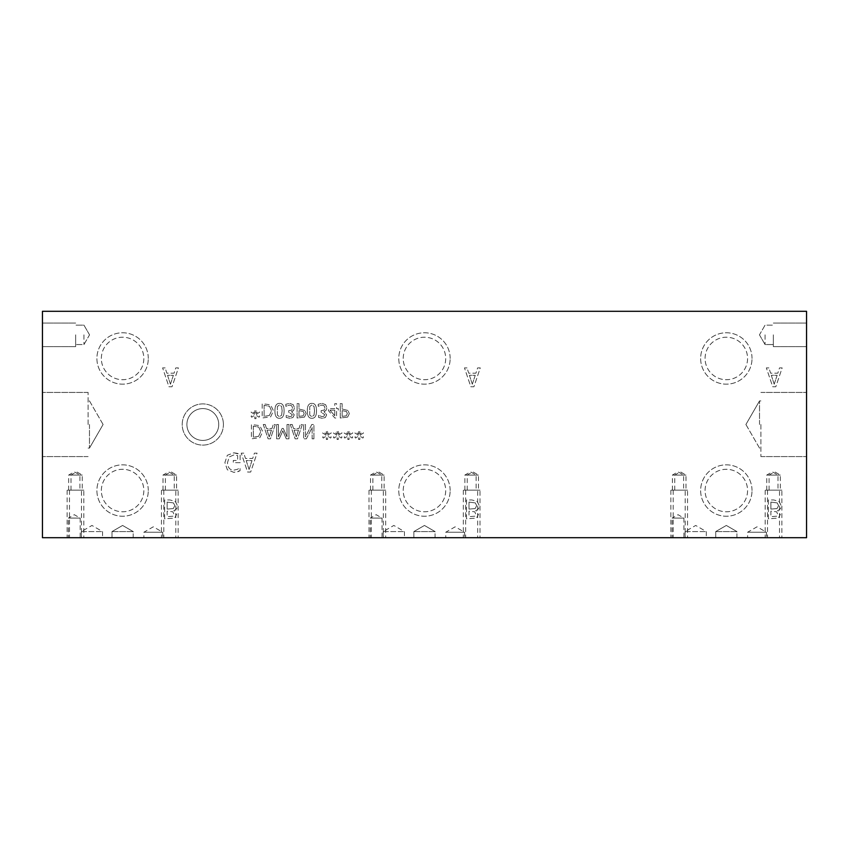 <?xml version="1.0" encoding="UTF-8"?>
<svg xmlns="http://www.w3.org/2000/svg" width="849" height="849" viewBox="0 0 849 849"><rect width="100%" height="100%" fill="white"/><g stroke="black" fill="none" stroke-linecap="round" stroke-linejoin="round"><path stroke-width="0.64" stroke-dasharray="4.25 3.18" d="M774.203 384.194L771.295 375.311L777.122 375.311L774.203 384.194L771.295 375.311L777.122 375.311L774.203 384.194M768.897 367.904L766.35 367.904L772.717 386.762L775.806 386.762L782.162 367.904L779.52 367.904L777.811 373.178L770.605 373.178L768.897 367.904L766.35 367.904L772.717 386.762L775.806 386.762L782.162 367.904L779.52 367.904L777.811 373.178L770.605 373.178L768.897 367.904M42.45 311.296L806.55 311.296L806.55 537.704L42.45 537.704L42.45 311.296M349.353 435.028L352.76 433.043L352.133 431.982L348.981 434.072L349.056 430.57L347.846 430.57L347.899 434.072L344.779 431.971L344.142 433.032L347.538 435.028L344.142 437.012L344.779 438.073L347.91 435.972L347.846 439.474L349.056 439.474L348.971 435.972L352.133 438.063L352.76 437.002L349.353 435.028L352.76 433.043L352.133 431.982L348.981 434.072L349.056 430.57L347.846 430.57L347.899 434.072L344.779 431.971L344.142 433.032L347.538 435.028L344.142 437.012L344.779 438.073L347.91 435.972L347.846 439.474L349.056 439.474L348.971 435.972L352.133 438.063L352.76 437.002L349.353 435.028M327.831 435.028L331.237 433.043L330.611 431.982L327.459 434.072L327.534 430.57L326.324 430.57L326.387 434.072L323.257 431.971L322.62 433.032L326.027 435.028L322.62 437.012L323.257 438.073L326.398 435.972L326.324 439.474L327.534 439.474L327.449 435.972L330.611 438.063L331.237 437.002L327.831 435.028L331.237 433.043L330.611 431.982L327.459 434.072L327.534 430.57L326.324 430.57L326.387 434.072L323.257 431.971L322.62 433.032L326.027 435.028L322.62 437.012L323.257 438.073L326.398 435.972L326.324 439.474L327.534 439.474L327.449 435.972L330.611 438.063L331.237 437.002L327.831 435.028M288.936 438.837L288.936 424.5L287.026 424.5L287.026 436.853L283.29 428.448L282.123 428.448L278.419 436.853L278.419 424.5L276.636 424.5L276.636 438.837L279.247 438.837L282.823 430.857L286.283 438.837L288.936 438.837L288.936 424.5L287.026 424.5L287.026 436.853L283.29 428.448L282.123 428.448L278.419 436.853L278.419 424.5L276.636 424.5L276.636 438.837L279.247 438.837L282.823 430.857L286.283 438.837L288.936 438.837M265.196 424.5L263.264 424.5L268.104 438.837L270.449 438.837L275.278 424.5L273.272 424.5L271.967 428.512L266.49 428.512L265.196 424.5L263.264 424.5L268.104 438.837L270.449 438.837L275.278 424.5L273.272 424.5L271.967 428.512L266.49 428.512L265.196 424.5M259.836 437.702L262.744 431.653L259.815 425.646L251.431 424.5L251.431 438.837L259.836 437.702L262.744 431.653L259.815 425.646L251.431 424.5L251.431 438.837L259.836 437.702M292.226 424.5L290.294 424.5L295.123 438.837L297.468 438.837L302.308 424.5L300.291 424.5L298.997 428.512L293.521 428.512L292.226 424.5L290.294 424.5L295.123 438.837L297.468 438.837L302.308 424.5L300.291 424.5L298.997 428.512L293.521 428.512L292.226 424.5M313.928 438.837L313.928 424.5L311.785 424.5L305.449 436.864L305.449 424.5L303.666 424.5L303.666 438.837L306.372 438.837L312.145 427.482L312.145 438.837L313.928 438.837L313.928 424.5L311.785 424.5L305.449 436.864L305.449 424.5L303.666 424.5L303.666 438.837L306.372 438.837L312.145 427.482L312.145 438.837L313.928 438.837M338.592 435.028L341.998 433.043L341.372 431.982L338.22 434.072L338.295 430.57L337.085 430.57L337.138 434.072L334.018 431.971L333.381 433.032L336.777 435.028L333.381 437.012L334.018 438.073L337.159 435.972L337.085 439.474L338.295 439.474L338.21 435.972L341.372 438.063L341.998 437.002L338.592 435.028L341.998 433.043L341.372 431.982L338.22 434.072L338.295 430.57L337.085 430.57L337.138 434.072L334.018 431.971L333.381 433.032L336.777 435.028L333.381 437.012L334.018 438.073L337.159 435.972L337.085 439.474L338.295 439.474L338.21 435.972L341.372 438.063L341.998 437.002L338.592 435.028M360.114 435.028L363.521 433.043L362.894 431.982L359.743 434.072L359.817 430.57L358.607 430.57L358.66 434.072L355.54 431.971L354.893 433.032L358.299 435.028L354.893 437.012L355.54 438.073L358.671 435.972L358.607 439.474L359.817 439.474L359.732 435.972L362.894 438.063L363.521 437.002L360.114 435.028L363.521 433.043L362.894 431.982L359.743 434.072L359.817 430.57L358.607 430.57L358.66 434.072L355.54 431.971L354.893 433.032L358.299 435.028L354.893 437.012L355.54 438.073L358.671 435.972L358.607 439.474L359.817 439.474L359.732 435.972L362.894 438.063L363.521 437.002L360.114 435.028M467.003 367.904L464.467 367.904L470.834 386.762L473.922 386.762L480.279 367.904L477.637 367.904L475.918 373.178L468.722 373.178L467.003 367.904L464.467 367.904L470.834 386.762L473.922 386.762L480.279 367.904L477.637 367.904L475.918 373.178L468.722 373.178L467.003 367.904M752.023 358.469A25.693 25.693 0 0 0 726.33 332.766A25.693 25.693 0 0 0 700.637 358.469A25.693 25.693 0 0 0 726.33 384.162A25.693 25.693 0 0 0 752.023 358.469A25.693 25.693 0 0 1 726.33 384.162A25.693 25.693 0 0 1 700.637 358.469A25.693 25.693 0 0 1 726.33 332.766A25.693 25.693 0 0 1 752.023 358.469M450.161 358.469A25.693 25.693 0 0 0 424.458 332.766A25.693 25.693 0 0 0 398.765 358.469A25.693 25.693 0 0 0 424.458 384.162A25.693 25.693 0 0 0 450.161 358.469A25.693 25.693 0 0 1 424.458 384.162A25.693 25.693 0 0 1 398.765 358.469A25.693 25.693 0 0 1 424.458 332.766A25.693 25.693 0 0 1 450.161 358.469M450.161 490.531A25.693 25.693 0 0 0 424.458 464.838A25.693 25.693 0 0 0 398.765 490.531A25.693 25.693 0 0 0 424.458 516.234A25.693 25.693 0 0 0 450.161 490.531A25.693 25.693 0 0 1 424.458 516.234A25.693 25.693 0 0 1 398.765 490.531A25.693 25.693 0 0 1 424.458 464.838A25.693 25.693 0 0 1 450.161 490.531M148.288 490.531A25.693 25.693 0 0 0 122.596 464.838A25.693 25.693 0 0 0 96.903 490.531A25.693 25.693 0 0 0 122.596 516.234A25.693 25.693 0 0 0 148.288 490.531A25.693 25.693 0 0 1 122.596 516.234A25.693 25.693 0 0 1 96.903 490.531A25.693 25.693 0 0 1 122.596 464.838A25.693 25.693 0 0 1 148.288 490.531M148.288 358.469A25.693 25.693 0 0 0 122.596 332.766A25.693 25.693 0 0 0 96.903 358.469A25.693 25.693 0 0 0 122.596 384.162A25.693 25.693 0 0 0 148.288 358.469A25.693 25.693 0 0 1 122.596 384.162A25.693 25.693 0 0 1 96.903 358.469A25.693 25.693 0 0 1 122.596 332.766A25.693 25.693 0 0 1 148.288 358.469M752.023 490.531A25.693 25.693 0 0 0 726.33 464.838A25.693 25.693 0 0 0 700.637 490.531A25.693 25.693 0 0 0 726.33 516.234A25.693 25.693 0 0 0 752.023 490.531A25.693 25.693 0 0 1 726.33 516.234A25.693 25.693 0 0 1 700.637 490.531A25.693 25.693 0 0 1 726.33 464.838A25.693 25.693 0 0 1 752.023 490.531M223.414 424.5A20.599 20.599 0 0 0 202.815 403.901A20.599 20.599 0 0 0 182.217 424.5A20.599 20.599 0 0 0 202.815 445.099A20.599 20.599 0 0 0 223.414 424.5A20.599 20.599 0 0 1 202.815 445.099A20.599 20.599 0 0 1 182.217 424.5A20.599 20.599 0 0 1 202.815 403.901A20.599 20.599 0 0 1 223.414 424.5M173.896 510.451C176.199 509.782 177.377 508.222 177.43 505.76L175.478 501.494L170.044 499.965L164.632 499.965L164.632 518.835L174.586 518.07L176.55 514.579L173.896 510.451C176.199 509.782 177.377 508.222 177.43 505.76L175.478 501.494L170.044 499.965L164.632 499.965L164.632 518.835L174.586 518.07L176.55 514.579L173.896 510.451M475.769 510.451C478.061 509.782 479.239 508.222 479.303 505.76L477.34 501.494L471.917 499.965L466.504 499.965L466.504 518.835L476.459 518.07L478.412 514.579L475.769 510.451C478.061 509.782 479.239 508.222 479.303 505.76L477.34 501.494L471.917 499.965L466.504 499.965L466.504 518.835L476.459 518.07L478.412 514.579L475.769 510.451M165.141 367.904L162.605 367.904L168.962 386.762L172.05 386.762L178.407 367.904L175.764 367.904L174.056 373.178L166.85 373.178L165.141 367.904L162.605 367.904L168.962 386.762L172.05 386.762L178.407 367.904L175.764 367.904L174.056 373.178L166.85 373.178L165.141 367.904M237.338 453.355L233.857 452.804L227.341 455.266L224.879 462.62L227.362 469.784L233.868 472.373L240.044 470.749L240.044 467.725L237.455 469.317L233.581 470.197C229.739 469.975 227.712 467.47 227.5 462.694L229.219 456.974L233.762 454.968L237.646 455.584L237.646 460.455L233.273 460.455L233.273 462.663L240.129 462.663L240.129 454.417L233.857 452.804L227.341 455.266L224.879 462.62L227.362 469.784L233.868 472.373L237.37 471.853L240.044 470.749L240.044 467.725L237.455 469.317L233.581 470.197C229.739 469.975 227.712 467.47 227.5 462.694L229.219 456.974L233.762 454.968L237.646 455.584L237.646 460.455L233.273 460.455L233.273 462.663L240.129 462.663L240.129 454.417L237.338 453.355M243.78 453.164L241.243 453.164L247.6 472.033L250.688 472.033L257.056 453.164L254.403 453.164L252.694 458.439L245.488 458.439L243.78 453.164L241.243 453.164L247.6 472.033L250.688 472.033L257.056 453.164L254.403 453.164L252.694 458.439L245.488 458.439L243.78 453.164M323.936 416.212L322.185 416.647L318.598 415.394L318.598 417.432L322.344 418.313L325.358 417.496L326.642 414.853L323.989 411.5L325.92 410.576L326.918 407.923L325.655 404.697L322.121 403.371L318.205 404.251L318.205 406.289L322.004 405.026L324.18 405.833L324.965 408.061L324.106 410.141L321.134 410.651L321.134 412.243L324.689 414.652L323.936 416.212L322.185 416.647L318.598 415.394L318.598 417.432L322.344 418.313L325.358 417.496L326.642 414.853L323.989 411.638L325.92 410.576L326.918 407.923L325.655 404.697L322.121 403.371L318.205 404.251L318.205 406.289L322.004 405.026L324.18 405.833L324.965 408.061L324.106 410.141L321.134 410.651L321.134 412.243L324.689 414.652L323.936 416.212M311.901 418.302C315 418.313 316.528 415.819 316.486 410.842C316.518 405.78 314.99 403.286 311.901 403.371C308.792 403.339 307.264 405.822 307.317 410.831C307.285 415.904 308.813 418.398 311.901 418.302C315 418.313 316.528 415.819 316.486 410.842C316.518 405.78 314.99 403.286 311.901 403.371C308.792 403.339 307.264 405.822 307.317 410.831C307.285 415.904 308.813 418.398 311.901 418.302M304.441 417.114L306.149 413.686L304.897 410.502L298.997 409.016L298.997 403.668L297.086 403.668L297.086 418.005L304.441 417.114L306.149 413.686L304.897 410.502L298.997 409.016L298.997 403.668L297.086 403.668L297.086 418.005L304.441 417.114M256.281 414.195L259.688 412.211L259.062 411.149L255.91 413.251L255.984 409.738L254.774 409.738L254.827 413.251L251.707 411.139L251.06 412.2L254.467 414.195L251.06 416.19L251.707 417.241L254.838 415.14L254.774 418.653L255.984 418.653L255.899 415.14L259.062 417.23L259.688 416.169L256.281 414.195L259.688 412.211L259.062 411.149L255.91 413.251L255.984 409.738L254.774 409.738L254.827 413.251L251.707 411.139L251.06 412.2L254.467 414.195L251.06 416.19L251.707 417.241L254.838 415.14L254.774 418.653L255.984 418.653L255.899 415.14L259.062 417.23L259.688 416.169L256.281 414.195M270.598 416.87L273.505 410.831L270.576 404.824L262.192 403.668L262.192 418.005L270.598 416.87L273.505 410.831L270.576 404.824L262.192 403.668L262.192 418.005L270.598 416.87M279.512 418.302C282.611 418.313 284.128 415.819 284.086 410.842C284.118 405.78 282.59 403.286 279.512 403.371C276.403 403.339 274.864 405.822 274.917 410.831C274.885 415.904 276.413 418.398 279.512 418.302C282.611 418.313 284.128 415.819 284.086 410.842C284.118 405.78 282.59 403.286 279.512 403.371C276.403 403.339 274.864 405.822 274.917 410.831C274.885 415.904 276.413 418.398 279.512 418.302M291.536 416.212L289.796 416.647L286.198 415.394L286.198 417.432L289.944 418.313L292.969 417.496L294.242 414.853L291.589 411.5L293.521 410.576L294.518 407.923L293.255 404.697L289.721 403.371L285.805 404.251L285.805 406.289L289.605 405.026L291.78 405.833L292.565 408.061L291.706 410.141L288.734 410.651L288.734 412.243L292.289 414.652L291.536 416.212L289.796 416.647L286.198 415.394L286.198 417.432L289.944 418.313L292.969 417.496L294.242 414.853L291.589 411.638L293.521 410.576L294.518 407.923L293.255 404.697L289.721 403.371L285.805 404.251L285.805 406.289L289.605 405.026L291.78 405.833L292.565 408.061L291.706 410.141L288.734 410.651L288.734 412.243L292.289 414.652L291.536 416.212M338.305 410.141L338.305 408.602L336.597 408.602L336.597 403.668L334.75 403.668L334.75 408.602L328.414 408.602L328.414 410.619L334.835 418.005L336.597 418.005L336.597 410.141L338.305 410.141L338.305 408.602L336.597 408.602L336.597 403.668L334.75 403.668L334.75 408.602L328.414 408.602L328.414 410.619L334.835 418.005L336.597 418.005L336.597 410.141L338.305 410.141M347.602 417.114L349.31 413.686L348.058 410.502L342.147 409.016L342.147 403.668L340.247 403.668L340.247 418.005L347.602 417.114L349.31 413.686L348.058 410.502L342.147 409.016L342.147 403.668L340.247 403.668L340.247 418.005L347.602 417.114M777.652 510.451C779.955 509.782 781.133 508.222 781.186 505.76L779.233 501.494L773.8 499.965L768.387 499.965L768.387 518.835L778.342 518.07L780.295 514.579L777.652 510.451C779.955 509.782 781.133 508.222 781.186 505.76L779.233 501.494L773.8 499.965L768.387 499.965L768.387 518.835L778.342 518.07L780.295 514.579L777.652 510.451M776.718 516.203L770.892 516.691L770.892 511.172L776.633 511.798L777.684 514.229L776.718 516.203L770.892 516.691L770.892 511.172L776.633 511.798L777.684 514.229L776.718 516.203M777.037 508.593L770.892 509.082L770.892 502.109L777.206 502.905L778.575 505.654L777.037 508.593L770.892 509.082L770.892 502.109L777.206 502.905L778.575 505.654L777.037 508.593M806.55 486.88L806.55 493.269L806.433 486.88M806.433 494.267L806.433 476.576L806.55 494.267M806.55 476.576L806.55 495.434L806.55 476.576M806.55 424.5L806.55 392.429L806.55 424.5M806.55 334.846L806.55 346.615L806.55 334.846M42.45 486.689L42.45 493.078L42.567 486.689M42.567 494.076L42.567 476.385L42.45 494.076M42.45 476.385L42.45 495.254L42.45 476.385M42.45 424.5L42.45 456.571L42.45 424.5M42.45 334.846L42.45 346.615L42.45 334.846M346.286 415.819L342.147 416.36L342.147 410.64L346.509 411.5L347.326 413.633L346.286 415.819L342.147 416.36L342.147 410.64L346.509 411.5L347.326 413.633L346.286 415.819M334.75 415.745L329.921 410.141L334.75 410.141L334.75 415.745L329.921 410.141L334.75 410.141L334.75 415.745M282.133 410.842L281.613 415.225L279.512 416.71L277.368 415.203L277.358 406.512L279.512 404.962L281.624 406.469L282.133 410.842L281.613 415.225L279.512 416.71L277.368 415.203L277.358 406.512L279.512 404.962L281.624 406.469L282.133 410.842M269.345 415.501L264.103 416.36L264.103 405.323L269.515 406.278L271.51 410.852L269.345 415.501L264.103 416.36L264.103 405.323L269.515 406.278L271.51 410.852L269.345 415.501M303.135 415.819L298.997 416.36L298.997 410.64L303.348 411.5L304.165 413.633L303.135 415.819L298.997 416.36L298.997 410.64L303.348 411.5L304.165 413.633L303.135 415.819M314.533 410.842L314.003 415.225L311.901 416.71L309.768 415.203L309.758 406.512L311.901 404.962L314.024 406.469L314.533 410.842L314.003 415.225L311.901 416.71L309.768 415.203L309.758 406.512L311.901 404.962L314.024 406.469L314.533 410.842M269.229 436.885L267.021 430.135L271.447 430.135L269.229 436.885L267.021 430.135L271.447 430.135L269.229 436.885M258.584 436.333L253.342 437.193L253.342 426.145L258.754 427.1L260.76 431.685L258.584 436.333L253.342 437.193L253.342 426.145L258.754 427.1L260.76 431.685L258.584 436.333M296.248 436.885L294.041 430.135L298.477 430.135L296.248 436.885L294.041 430.135L298.477 430.135L296.248 436.885M249.086 469.465L246.178 460.583L252.004 460.583L249.086 469.465L246.178 460.583L252.004 460.583L249.086 469.465M472.309 384.194L469.412 375.311L475.228 375.311L472.309 384.194L469.412 375.311L475.228 375.311L472.309 384.194M170.447 384.194L167.54 375.311L173.366 375.311L170.447 384.194L167.54 375.311L173.366 375.311L170.447 384.194M474.835 516.203L469.009 516.691L469.009 511.172L474.74 511.798L475.801 514.229L474.835 516.203L469.009 516.691L469.009 511.172L474.74 511.798L475.801 514.229L474.835 516.203M475.153 508.593L469.009 509.082L469.009 502.109L475.323 502.905L476.682 505.654L475.153 508.593L469.009 509.082L469.009 502.109L475.323 502.905L476.682 505.654L475.153 508.593M172.973 516.203L167.147 516.691L167.147 511.172L172.878 511.798L173.928 514.229L172.973 516.203L167.147 516.691L167.147 511.172L172.878 511.798L173.928 514.229L172.973 516.203M173.292 508.593L167.147 509.082L167.147 502.109L173.461 502.905L174.82 505.654L173.292 508.593L167.147 509.082L167.147 502.109L173.461 502.905L174.82 505.654L173.292 508.593M765.055 334.846L765.055 344.545L765.055 334.846M773.343 334.846L773.343 346.615L773.343 334.846M759.526 424.5L759.526 400.919L759.526 424.5M760.895 424.5L760.895 456.571L760.895 424.5M83.945 334.846L83.945 344.545L83.955 334.846M75.657 334.846L75.657 346.615L75.657 334.846M89.474 424.5L89.474 448.081L89.474 424.5M88.105 424.5L88.105 392.429L88.105 424.5M186.897 424.5A15.919 15.919 0 0 1 202.815 408.581A15.919 15.919 0 0 1 218.745 424.5A15.919 15.919 0 0 1 202.815 440.419A15.919 15.919 0 0 1 186.897 424.5A15.919 15.919 0 0 1 210.775 410.714A15.919 15.919 0 0 1 210.775 438.286A15.919 15.919 0 0 1 186.897 424.5M705.084 490.531A21.246 21.246 0 0 1 726.33 469.285A21.246 21.246 0 0 1 747.576 490.531A21.246 21.246 0 0 1 726.33 511.777A21.246 21.246 0 0 1 705.084 490.531A21.246 21.246 0 0 1 736.953 472.14A21.246 21.246 0 0 1 736.953 508.933A21.246 21.246 0 0 1 705.084 490.531M101.349 358.469A21.246 21.246 0 0 1 122.596 337.223A21.246 21.246 0 0 1 143.842 358.469A21.246 21.246 0 0 1 122.596 379.715A21.246 21.246 0 0 1 101.349 358.469A21.246 21.246 0 0 1 133.219 340.067A21.246 21.246 0 0 1 133.219 376.86A21.246 21.246 0 0 1 101.349 358.469M101.349 490.531A21.246 21.246 0 0 1 122.596 469.285A21.246 21.246 0 0 1 143.842 490.531A21.246 21.246 0 0 1 122.596 511.777A21.246 21.246 0 0 1 101.349 490.531A21.246 21.246 0 0 1 133.219 472.14A21.246 21.246 0 0 1 133.219 508.933A21.246 21.246 0 0 1 101.349 490.531M403.222 490.531A21.246 21.246 0 0 1 424.458 469.285A21.246 21.246 0 0 1 445.704 490.531A21.246 21.246 0 0 1 424.458 511.777A21.246 21.246 0 0 1 403.222 490.531A21.246 21.246 0 0 1 435.081 472.14A21.246 21.246 0 0 1 435.081 508.933A21.246 21.246 0 0 1 403.222 490.531M403.222 358.469A21.246 21.246 0 0 1 424.458 337.223A21.246 21.246 0 0 1 445.704 358.469A21.246 21.246 0 0 1 424.458 379.715A21.246 21.246 0 0 1 403.222 358.469A21.246 21.246 0 0 1 435.081 340.067A21.246 21.246 0 0 1 435.081 376.86A21.246 21.246 0 0 1 403.222 358.469M705.084 358.469A21.246 21.246 0 0 1 726.33 337.223A21.246 21.246 0 0 1 747.576 358.469A21.246 21.246 0 0 1 726.33 379.715A21.246 21.246 0 0 1 705.084 358.469A21.246 21.246 0 0 1 736.953 340.067A21.246 21.246 0 0 1 736.953 376.86A21.246 21.246 0 0 1 705.084 358.469M370.281 518.081L382.05 518.081L370.281 518.081L376.16 514.685L382.05 518.081L382.05 537.704L370.281 537.704L370.281 518.081M370.281 537.704L382.05 537.704M672.143 518.081L683.912 518.081L672.143 518.081L678.033 514.685L683.912 518.081L683.912 537.704L672.143 537.704L672.143 518.081M672.143 537.704L683.912 537.704M769.077 490.16L769.077 475.069L780.327 475.069L769.077 475.069L774.702 471.821L780.327 475.069L780.327 490.16L769.077 490.16L780.327 490.16M781.876 490.16L767.538 490.16L781.876 490.16L781.876 537.704L767.538 537.704L767.538 490.16M767.538 537.704L781.876 537.704M674.743 490.16L674.743 475.069L685.992 475.069L674.743 475.069L680.367 471.821L685.992 475.069L685.992 490.16L674.743 490.16L685.992 490.16M687.541 490.16L673.204 490.16L687.541 490.16L687.541 537.704L673.204 537.704L673.204 490.16M673.204 537.704L687.541 537.704M467.215 490.16L467.215 475.069L478.454 475.069L467.215 475.069L472.84 471.821L478.454 475.069L478.454 490.16L467.215 490.16L478.454 490.16M480.003 490.16L465.666 490.16L480.003 490.16L480.003 537.704L465.666 537.704L465.666 490.16M465.666 537.704L480.003 537.704M372.881 490.16L372.881 475.069L384.13 475.069L372.881 475.069L378.505 471.821L384.13 475.069L384.13 490.16L372.881 490.16L384.13 490.16M385.669 490.16L371.331 490.16L385.669 490.16L385.669 537.704L371.331 537.704L371.331 490.16M371.331 537.704L385.669 537.704M464.87 490.16L464.87 475.069L476.119 475.069L464.87 475.069L470.495 471.821L476.119 475.069L476.119 490.16L464.87 490.16L476.119 490.16M477.669 490.16L463.331 490.16L477.669 490.16L477.669 537.704L463.331 537.704L463.331 490.16M463.331 537.704L477.669 537.704M370.546 490.16L370.546 475.069L381.785 475.069L370.546 475.069L376.16 471.821L381.785 475.069L381.785 490.16L370.546 490.16L381.785 490.16M383.334 490.16L368.997 490.16L383.334 490.16L383.334 537.704L368.997 537.704L368.997 490.16M368.997 537.704L383.334 537.704M766.743 490.16L766.743 475.069L777.981 475.069L766.743 475.069L772.367 471.821L777.981 475.069L777.981 490.16L766.743 490.16L777.981 490.16M779.531 490.16L765.193 490.16L779.531 490.16L779.531 537.704L765.193 537.704L765.193 490.16M765.193 537.704L779.531 537.704M672.408 490.16L672.408 475.069L683.657 475.069L672.408 475.069L678.033 471.821L683.657 475.069L683.657 490.16L672.408 490.16L683.657 490.16M685.196 490.16L670.859 490.16L685.196 490.16L685.196 537.704L670.859 537.704L670.859 490.16M670.859 537.704L685.196 537.704M445.746 532.249L464.615 532.249L445.746 532.249L455.181 526.804L464.615 532.249L464.615 537.704L445.746 537.704L445.746 532.249M445.746 537.704L464.615 537.704M143.874 532.249L162.743 532.249L143.874 532.249L153.308 526.804L162.743 532.249L162.743 537.704L143.874 537.704L143.874 532.249M143.874 537.704L162.743 537.704M747.608 532.249L766.477 532.249L747.608 532.249L757.043 526.804L766.477 532.249L766.477 537.704L747.608 537.704L747.608 532.249M747.608 537.704L766.477 537.704M715.728 531.58L736.932 531.58L715.728 531.58L726.33 525.457L736.932 531.58L715.728 531.58L736.932 531.58L736.932 537.704L715.728 537.704L715.728 531.58L726.33 525.457L736.932 531.58L736.932 537.704L715.728 537.704L736.932 537.704L715.728 537.704L715.728 531.58M413.856 531.58L435.07 531.58L413.856 531.58L424.458 525.457L435.07 531.58L413.856 531.58L435.07 531.58L435.07 537.704L413.856 537.704L413.856 531.58L424.458 525.457L435.07 531.58L435.07 537.704L413.856 537.704L435.07 537.704L413.856 537.704L413.856 531.58M383.217 531.58L404.421 531.58L383.217 531.58L393.819 525.457L404.421 531.58L404.421 537.704L383.217 537.704L383.217 531.58M383.217 537.704L404.421 537.704M111.994 531.58L133.197 531.58L111.994 531.58L122.596 525.457L133.197 531.58L111.994 531.58L133.197 531.58L133.197 537.704L111.994 537.704L111.994 531.58L122.596 525.457L133.197 531.58L133.197 537.704L111.994 537.704L133.197 537.704L111.994 537.704L111.994 531.58M81.355 531.58L102.559 531.58L81.355 531.58L91.957 525.457L102.559 531.58L102.559 537.704L81.355 537.704L81.355 531.58M81.355 537.704L102.559 537.704M685.09 531.58L706.294 531.58L685.09 531.58L695.692 525.457L706.294 531.58L706.294 537.704L685.09 537.704L685.09 531.58M685.09 537.704L706.294 537.704M68.408 518.081L80.188 518.081L68.408 518.081L74.298 514.685L80.188 518.081L80.188 537.704L68.408 537.704L68.408 518.081M68.408 537.704L80.188 537.704M165.343 490.16L165.343 475.058L176.592 475.058L165.343 475.058L170.967 471.821L176.592 475.058L176.592 490.16L165.343 490.16L176.592 490.16M178.141 490.16L163.804 490.16L178.141 490.16L178.141 537.704L163.804 537.704L163.804 490.16M163.804 537.704L178.141 537.704M71.019 490.16L71.019 475.058L82.257 475.058L71.019 475.058L76.633 471.821L82.257 475.058L82.257 490.16L71.019 490.16L82.257 490.16M83.807 490.16L69.469 490.16L83.807 490.16L83.807 537.704L69.469 537.704L69.469 490.16M69.469 537.704L83.807 537.704M163.008 490.16L163.008 475.058L174.257 475.058L163.008 475.058L168.633 471.821L174.257 475.058L174.257 490.16L163.008 490.16L174.257 490.16M175.796 490.16L161.459 490.16L175.796 490.16L175.796 537.704L161.459 537.704L161.459 490.16M161.459 537.704L175.796 537.704M68.673 490.16L68.673 475.058L79.923 475.058L68.673 475.058L74.298 471.821L79.923 475.058L79.923 490.16L68.673 490.16L79.923 490.16M81.462 490.16L67.124 490.16L81.462 490.16L81.462 537.704L67.124 537.704L67.124 490.16M67.124 537.704L81.462 537.704M759.462 334.846L765.055 344.545L773.343 344.545L765.055 344.545L759.462 334.846L765.055 325.146L773.343 325.146L765.055 325.146L759.462 334.846M773.343 346.615L806.55 346.615L773.343 346.615M773.343 323.076L806.55 323.076L773.343 323.076M745.91 424.5L759.526 448.081L760.895 448.081L759.526 448.081L745.91 424.5L759.526 400.919L760.895 400.919L759.526 400.919L745.91 424.5M760.895 456.571L806.55 456.571L760.895 456.571M760.895 392.429L806.55 392.429L760.895 392.429M89.538 334.846L83.945 325.146L75.657 325.146L83.955 325.146L89.559 334.846L83.955 344.545L75.657 344.545L83.955 344.545L89.538 334.846M75.657 323.076L42.45 323.076L75.657 323.076M75.657 346.615L42.45 346.615L75.657 346.615M103.09 424.5L89.474 400.919L88.105 400.919L89.474 400.919L103.09 424.5L89.474 448.081L88.105 448.081L89.474 448.081L103.09 424.5M88.105 392.429L42.45 392.429L88.105 392.429M88.105 456.571L42.45 456.571L88.105 456.571"/><path stroke-width="1.27" d="M806.55 311.296L806.55 537.704L42.45 537.704L42.45 311.296L806.55 311.296"/></g></svg>
